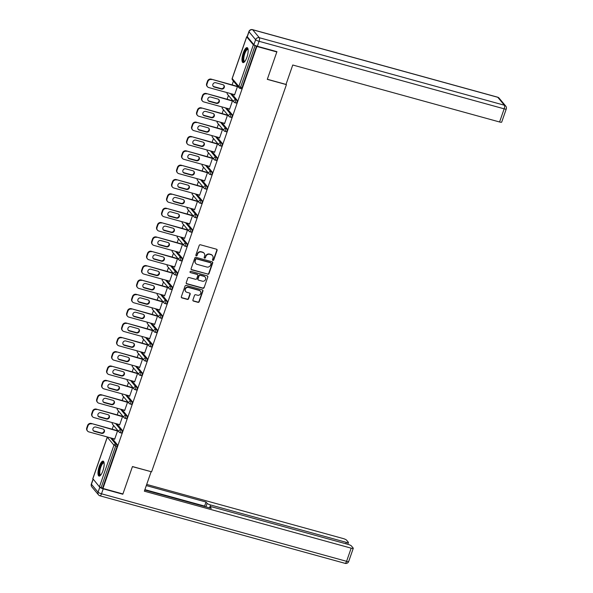 <?xml version="1.0" encoding="UTF-8"?>
<svg xmlns="http://www.w3.org/2000/svg" width="593" height="593" viewBox="0 0 593 593"><rect width="100%" height="100%" fill="white"/><g stroke="black" fill="none" stroke-linecap="round" stroke-linejoin="round"><path stroke-width="0.89" d="M212.909 260.416A0.682 0.637 140.1 0 0 213.754 259.956L217.09 250.365A0.978 0.904 140.1 0 0 216.512 249.216L200.419 244.783A0.978 0.904 140.1 0 0 199.211 245.435L195.868 255.027A0.682 0.637 140.1 0 0 196.276 255.835A0.682 0.637 140.1 0 0 197.121 255.375L197.551 254.13A3.121 2.906 140.1 0 1 201.42 252.032L202.762 252.403A3.121 2.906 140.1 0 1 204.615 256.08L204.185 257.318A0.682 0.637 140.1 0 0 204.592 258.125A0.682 0.637 140.1 0 0 205.437 257.666L205.867 256.421A3.121 2.906 140.1 0 1 209.737 254.323L211.078 254.694A3.121 2.906 140.1 0 1 212.931 258.37L212.502 259.608A0.682 0.637 140.1 0 0 212.909 260.416M212.509 260.06A0.682 0.637 140.1 0 0 213.517 259.675L216.86 250.083A0.978 0.904 140.1 0 0 216.816 249.364M195.875 255.479A0.682 0.637 140.1 0 0 196.883 255.094L197.551 254.13M204.192 257.77A0.682 0.637 140.1 0 0 205.2 257.384L205.867 256.421M102.908 470.798A7.753 2.402 -74.6 0 0 103.138 461.132A7.753 2.402 -74.6 0 0 99.253 466.417A7.753 2.402 -74.6 0 0 99.024 476.075A7.753 2.402 -74.6 0 0 102.908 470.798M246.903 57.306A7.753 2.402 -74.6 0 0 247.133 47.64A7.753 2.402 -74.6 0 0 243.241 52.925A7.753 2.402 -74.6 0 0 243.011 62.591A7.753 2.402 -74.6 0 0 246.903 57.306M192.918 299.947A0.978 0.904 140.1 0 0 193.496 301.096L198.01 302.341A0.978 0.904 140.1 0 0 199.218 301.681L202.932 291.03A0.978 0.904 140.1 0 0 202.354 289.881L186.254 285.448A0.978 0.904 140.1 0 0 185.046 286.108L181.339 296.759A0.978 0.904 140.1 0 0 181.918 297.908L187.373 299.406A0.978 0.904 140.1 0 0 188.581 298.753L190.168 294.195A0.978 0.904 140.1 0 0 189.59 293.046L186.884 292.297A2.609 2.424 140.1 0 1 185.668 288.569A2.609 2.424 140.1 0 1 188.567 287.472L199.159 290.392A2.609 2.424 140.1 0 1 200.375 294.121A2.609 2.424 140.1 0 1 197.476 295.218L195.712 294.736A0.978 0.904 140.1 0 0 194.504 295.388L192.918 299.947M276.508 51.561L276.835 51.954L267.295 79.358L286.426 84.629L151.593 471.813L132.461 466.543L122.914 493.954L102.96 488.454L256.88 46.454L255.072 45.631L240.565 87.297L242.026 87.697L256.532 46.032M276.835 51.954L256.88 46.454M207.787 274.262A0.978 0.904 140.1 0 0 208.995 273.61L212.709 262.958A0.978 0.904 140.1 0 0 212.131 261.809L196.031 257.377A0.978 0.904 140.1 0 0 194.823 258.029L191.109 268.681A0.978 0.904 140.1 0 0 191.695 269.83L207.557 273.988A0.978 0.904 140.1 0 0 208.766 273.329L212.472 262.677A0.978 0.904 140.1 0 0 212.427 261.958M207.817 276.998L204.111 287.649A0.978 0.904 140.1 0 1 202.902 288.302L186.802 283.869A0.978 0.904 140.1 0 1 186.224 282.72L187.811 278.161A0.978 0.904 140.1 0 1 189.019 277.502L195.549 279.303A0.978 0.904 140.1 0 0 196.757 278.643L197.81 275.619A0.978 0.904 140.1 0 0 197.232 274.47L190.435 272.602A0.682 0.637 140.1 0 1 190.116 271.624A0.682 0.637 140.1 0 1 190.872 271.335L207.239 275.849A0.978 0.904 140.1 0 1 207.817 276.998L204.111 287.649M286.426 84.629L286.071 84.206M248.919 31.54A2.98 0.593 19.2 0 0 249.001 31.77A2.98 2.772 140.1 0 1 252.692 29.769L259.334 37.715L504.413 105.235L497.779 97.289L252.692 29.769A2.98 0.919 -74.6 0 0 252.522 29.65A2.98 2.98 0 0 0 248.919 31.54L247.185 36.507A2.98 0.593 -160.8 0 0 247.274 36.736L253.908 44.683L255.635 39.716L249.001 31.77L247.274 36.736L246.718 36.885L253.359 44.831L255.072 45.631M102.96 488.454L99.439 486.831L92.856 478.707M112.188 429.221L113.522 425.403M117.184 414.878L118.518 411.06M122.188 400.527L123.514 396.71M127.184 386.184L128.511 382.366M132.18 371.833L133.507 368.016M137.176 357.49L138.503 353.665M142.172 343.139L143.499 339.322M147.168 328.796L148.495 324.971M152.164 314.446L153.491 310.628M157.16 300.102L158.487 296.278M162.156 285.752L163.483 281.934M167.152 271.401L168.479 267.584M172.148 257.058L173.475 253.241M177.144 242.707L178.471 238.89M182.14 228.364L183.467 224.547M187.136 214.014L188.463 210.196M192.132 199.671L193.459 195.853M197.128 185.32L198.455 181.502M202.124 170.977L203.451 167.159M207.12 156.626L208.447 152.809M212.116 142.283L213.443 138.465M217.112 127.932L218.439 124.115M222.108 113.589L223.435 109.772M227.104 99.239L228.431 95.421M232.1 84.895L233.427 81.078M237.074 86.267L237.2 85.896L237.556 86.319L234.509 95.05L234.161 94.635L234.613 94.754M111.973 438.257L117.251 444.572A1.49 0.46 105.4 0 1 117.117 446.373L115.665 445.973L101.151 487.631M102.611 488.032L117.117 446.373M242.026 87.697A1.49 0.46 105.4 0 1 241.277 88.713A1.49 0.46 105.4 0 1 241.188 88.653M116.969 423.906L122.247 430.221A1.49 0.46 105.4 0 1 122.114 432.023A1.49 0.46 105.4 0 1 121.365 433.038A1.49 0.46 105.4 0 1 121.283 432.979M121.965 409.563L127.243 415.878A1.49 0.46 105.4 0 1 127.11 417.68A1.49 0.46 105.4 0 1 126.361 418.695A1.49 0.46 105.4 0 1 126.279 418.636M126.961 395.212L132.239 401.528A1.49 0.46 105.4 0 1 132.106 403.329A1.49 0.46 105.4 0 1 131.357 404.344A1.49 0.46 105.4 0 1 131.275 404.285M131.957 380.869L137.235 387.185A1.49 0.46 105.4 0 1 137.102 388.986A1.49 0.46 105.4 0 1 136.353 390.001A1.49 0.46 105.4 0 1 136.271 389.942M136.953 366.518L142.231 372.834A1.49 0.46 105.4 0 1 142.098 374.635A1.49 0.46 105.4 0 1 141.349 375.651A1.49 0.46 105.4 0 1 141.267 375.591M141.949 352.175L147.227 358.491A1.49 0.46 105.4 0 1 147.094 360.292A1.49 0.46 105.4 0 1 146.345 361.307A1.49 0.46 105.4 0 1 146.263 361.248M146.945 337.825L152.223 344.14A1.49 0.46 105.4 0 1 152.09 345.941A1.49 0.46 105.4 0 1 151.348 346.957A1.49 0.46 105.4 0 1 151.259 346.898M151.941 323.481L157.219 329.797A1.49 0.46 105.4 0 1 157.086 331.598A1.49 0.46 105.4 0 1 156.344 332.614A1.49 0.46 105.4 0 1 156.256 332.554M156.937 309.131L162.215 315.446A1.49 0.46 105.4 0 1 162.082 317.248A1.49 0.46 105.4 0 1 161.34 318.263A1.49 0.46 105.4 0 1 161.252 318.204M161.933 294.788L167.211 301.103A1.49 0.46 105.4 0 1 167.078 302.904A1.49 0.46 105.4 0 1 166.337 303.92A1.49 0.46 105.4 0 1 166.248 303.861M166.929 280.437L172.207 286.753A1.49 0.46 105.4 0 1 172.074 288.554A1.49 0.46 105.4 0 1 171.333 289.569A1.49 0.46 105.4 0 1 171.244 289.51M171.926 266.094L177.203 272.409A1.49 0.46 105.4 0 1 177.07 274.203A1.49 0.46 105.4 0 1 176.329 275.226A1.49 0.46 105.4 0 1 176.24 275.167M176.922 251.743L182.199 258.059A1.49 0.46 105.4 0 1 182.073 259.86A1.49 0.46 105.4 0 1 181.325 260.876A1.49 0.46 105.4 0 1 181.236 260.816M181.918 237.4L187.195 243.716A1.49 0.46 105.4 0 1 187.069 245.509A1.49 0.46 105.4 0 1 186.321 246.532A1.49 0.46 105.4 0 1 186.232 246.473M186.914 223.05L192.191 229.365A1.49 0.46 105.4 0 1 192.065 231.166A1.49 0.46 105.4 0 1 191.317 232.182A1.49 0.46 105.4 0 1 191.228 232.122M191.91 208.699L197.187 215.014A1.49 0.46 105.4 0 1 197.061 216.816A1.49 0.46 105.4 0 1 196.313 217.831A1.49 0.46 105.4 0 1 196.224 217.779M196.906 194.356L202.183 200.671A1.49 0.46 105.4 0 1 202.057 202.472A1.49 0.46 105.4 0 1 201.309 203.488A1.49 0.46 105.4 0 1 201.22 203.429M201.902 180.005L207.179 186.321A1.49 0.46 105.4 0 1 207.053 188.122A1.49 0.46 105.4 0 1 206.305 189.137A1.49 0.46 105.4 0 1 206.216 189.085M206.898 165.662L212.175 171.977A1.49 0.46 105.4 0 1 212.049 173.779A1.49 0.46 105.4 0 1 211.301 174.794A1.49 0.46 105.4 0 1 211.212 174.735M211.894 151.311L217.171 157.627A1.49 0.46 105.4 0 1 217.045 159.428A1.49 0.46 105.4 0 1 216.297 160.444A1.49 0.46 105.4 0 1 216.208 160.392M216.89 136.968L222.167 143.284A1.49 0.46 105.4 0 1 222.041 145.085A1.49 0.46 105.4 0 1 221.293 146.1A1.49 0.46 105.4 0 1 221.204 146.041M221.886 122.618L227.163 128.933A1.49 0.46 105.4 0 1 227.037 130.734A1.49 0.46 105.4 0 1 226.289 131.75A1.49 0.46 105.4 0 1 226.2 131.698M226.882 108.274L232.159 114.59A1.49 0.46 105.4 0 1 232.033 116.391A1.49 0.46 105.4 0 1 231.285 117.407A1.49 0.46 105.4 0 1 231.196 117.347M231.878 93.924L237.156 100.239A1.49 0.46 105.4 0 1 237.03 102.04A1.49 0.46 105.4 0 1 236.281 103.056A1.49 0.46 105.4 0 1 236.192 103.004M229.187 108.904L229.513 109.401L232.56 100.662L232.204 100.239L232.078 100.61M224.191 123.255L224.517 123.744L227.564 115.012L227.208 114.59L227.082 114.96M219.195 137.598L219.521 138.095L222.56 129.356L222.212 128.933L222.086 129.304M214.199 151.949L214.525 152.438L217.564 143.706L217.216 143.284L217.09 143.654M209.203 166.292L209.529 166.789L212.568 158.049L212.22 157.634L212.094 157.997M204.207 180.643L204.533 181.139L207.572 172.4L207.224 171.977L207.098 172.348M199.211 194.993L199.537 195.482L202.576 186.743L202.228 186.328L202.102 186.691M194.215 209.336L194.541 209.833L197.58 201.094L197.232 200.671L197.106 201.042M189.219 223.687L189.545 224.176L192.584 215.437L192.236 215.022L192.11 215.385M184.223 238.03L184.549 238.527L187.588 229.787L187.24 229.365L187.114 229.736M179.227 252.381L179.553 252.87L182.592 244.131L182.244 243.716L182.118 244.079M174.231 266.724L174.557 267.221L177.596 258.481L177.248 258.059L177.122 258.429M169.235 281.075L169.561 281.564L172.6 272.824L172.252 272.409L172.126 272.773M164.239 295.418L164.565 295.914L167.604 287.175L167.256 286.753L167.13 287.123M159.243 309.768L159.569 310.258L162.608 301.526L162.26 301.103L162.134 301.466M154.247 324.112L154.573 324.608L157.612 315.869L157.264 315.446L157.13 315.817M149.251 338.462L149.577 338.951L152.616 330.219L152.268 329.797L152.134 330.16M144.255 352.805L144.581 353.302L147.62 344.563L147.272 344.14L147.138 344.511M139.259 367.156L139.585 367.645L142.624 358.913L142.276 358.491L142.142 358.854M134.263 381.499L134.589 381.996L137.628 373.256L137.279 372.834L137.146 373.205M129.267 395.85L129.593 396.339L132.632 387.607L132.283 387.185L132.15 387.548M124.271 410.193L124.597 410.69L127.636 401.95L127.287 401.528L127.154 401.898M119.275 424.544L119.601 425.033L122.64 416.301L122.291 415.878L122.158 416.242M114.279 438.887L114.605 439.383L117.644 430.644L117.295 430.221L117.162 430.592M229.165 108.979L229.617 109.105M224.169 123.329L224.621 123.455M219.173 137.672L219.625 137.798M214.177 152.023L214.629 152.149M209.181 166.366L209.633 166.492M204.185 180.717L204.637 180.843M199.181 195.06L199.641 195.186M194.185 209.411L194.645 209.537M189.189 223.754L189.649 223.88M184.193 238.104L184.653 238.23M179.197 252.448L179.657 252.574M174.201 266.798L174.661 266.924M169.205 281.141L169.665 281.267M164.209 295.492L164.669 295.618M159.213 309.835L159.673 309.961M154.217 324.186L154.677 324.312M149.221 338.529L149.681 338.655M144.225 352.879L144.685 353.005M139.229 367.223L139.689 367.349M134.233 381.573L134.693 381.699M129.237 395.924L129.697 396.042M124.241 410.267L124.7 410.393M119.245 424.618L119.704 424.736M114.249 438.961L114.708 439.087M212.346 255.442A3.121 2.906 140.1 0 0 210.841 254.412L211.078 254.694M205.638 256.139A3.121 2.906 140.1 0 1 209.499 254.041L210.841 254.412M204.029 253.152A3.121 2.906 140.1 0 0 202.524 252.121L202.762 252.403M197.321 253.848A3.121 2.906 140.1 0 1 201.183 251.751L202.524 252.121M191.154 269.4A0.978 0.904 140.1 0 0 191.457 269.548L207.557 273.988M211.108 263.603A0.682 0.637 140.1 0 0 210.708 262.803L196.572 258.911A0.682 0.637 140.1 0 0 195.727 259.371L195.275 260.675A3.121 2.906 140.1 0 0 197.128 264.352L206.787 267.013A3.121 2.906 140.1 0 0 210.656 264.915L211.108 263.603M210.871 262.877A0.682 0.637 140.1 0 0 210.471 262.521L210.708 262.803M195.623 263.322A3.121 2.906 140.1 0 1 195.038 260.394L195.497 259.089A0.682 0.637 140.1 0 1 196.342 258.63L210.471 262.521M186.269 283.439A0.978 0.904 140.1 0 0 186.573 283.587L202.665 288.02A0.978 0.904 140.1 0 0 203.873 287.368M197.536 274.626A0.978 0.904 140.1 0 0 196.995 274.196L190.435 272.602M202.324 281.171A2.609 2.424 140.1 0 0 205.171 277.079A2.609 2.424 140.1 0 0 204.007 276.338L200.271 275.308A0.978 0.904 140.1 0 0 199.063 275.967L198.01 278.992A0.978 0.904 140.1 0 0 198.588 280.141L202.324 281.171M205.045 276.946A2.609 2.424 140.1 0 0 203.77 276.056L204.007 276.338M198.055 279.711A0.978 0.904 140.1 0 1 197.773 278.71L198.825 275.686A0.978 0.904 140.1 0 1 200.034 275.033L203.77 276.056M207.587 276.716A0.978 0.904 140.1 0 0 207.543 275.997M200.197 290.993A2.609 2.424 140.1 0 0 198.929 290.11L199.159 290.392M185.609 291.415A2.609 2.424 140.1 0 1 188.329 287.19L198.929 290.11M181.376 297.478A0.978 0.904 140.1 0 0 181.68 297.627L187.136 299.131A0.978 0.904 140.1 0 0 188.344 298.472L189.93 293.913A0.978 0.904 140.1 0 0 189.886 293.194M192.962 300.666A0.978 0.904 140.1 0 0 193.266 300.814L197.78 302.059A0.978 0.904 140.1 0 0 198.989 301.407L202.695 290.755A0.978 0.904 140.1 0 0 202.65 290.036M207.506 81.137L206.638 83.62L206.994 84.043L207.854 81.56L207.506 81.137A2.98 2.772 -39.9 0 1 211.197 79.136L237.526 86.385M206.994 84.043A2.98 2.772 140.1 0 0 207.439 86.711L207.083 86.289A2.98 2.772 -39.9 0 1 206.638 83.62M223.739 85.162A2.335 2.172 -39.9 0 1 221.033 88.594L213.925 86.637A2.335 2.172 -39.9 0 1 213.08 86.17M211.197 79.136L237.422 86.682M211.553 79.558A2.98 2.772 140.1 0 0 207.854 81.56M207.439 86.711A2.98 2.772 140.1 0 0 208.766 87.556L234.635 94.687M222.886 84.695A2.335 2.172 -39.9 0 1 223.976 88.031A2.335 2.172 -39.9 0 1 221.382 89.017L214.281 87.06A2.335 2.172 -39.9 0 1 213.191 83.724A2.335 2.172 -39.9 0 1 215.785 82.738L222.886 84.695M202.509 95.488L201.642 97.971L201.991 98.394L202.858 95.91L202.509 95.488A2.98 2.772 -39.9 0 1 206.201 93.479L232.53 100.736M201.991 98.394A2.98 2.772 140.1 0 0 202.443 101.055L202.087 100.632A2.98 2.772 -39.9 0 1 201.642 97.971M218.743 99.505A2.335 2.172 -39.9 0 1 216.037 102.945L208.929 100.988A2.335 2.172 -39.9 0 1 208.084 100.521M206.201 93.479L232.426 101.032M206.557 93.902A2.98 2.772 140.1 0 0 202.858 95.91M202.443 101.055A2.98 2.772 140.1 0 0 203.77 101.907L229.639 109.03M217.89 99.046A2.335 2.172 -39.9 0 1 218.98 102.381A2.335 2.172 -39.9 0 1 216.386 103.367L209.285 101.41A2.335 2.172 -39.9 0 1 208.195 98.067A2.335 2.172 -39.9 0 1 210.789 97.082L217.89 99.046M197.513 109.831L196.646 112.314L196.995 112.737L197.862 110.254L197.513 109.831A2.98 2.772 -39.9 0 1 201.205 107.83L227.534 115.079M196.995 112.737A2.98 2.772 140.1 0 0 197.447 115.405L197.091 114.983A2.98 2.772 -39.9 0 1 196.646 112.314M213.747 113.856A2.335 2.172 -39.9 0 1 211.041 117.288L203.933 115.331A2.335 2.172 -39.9 0 1 203.088 114.872M201.205 107.83L227.43 115.376M201.553 108.252A2.98 2.772 140.1 0 0 197.862 110.254M197.447 115.405A2.98 2.772 140.1 0 0 198.774 116.25L224.643 123.381M212.894 113.389A2.335 2.172 -39.9 0 1 213.984 116.725A2.335 2.172 -39.9 0 1 211.39 117.71L204.288 115.754A2.335 2.172 -39.9 0 1 203.199 112.418A2.335 2.172 -39.9 0 1 205.793 111.432L212.894 113.389M192.517 124.182L191.65 126.665L191.999 127.087L192.866 124.604L192.517 124.182A2.98 2.772 -39.9 0 1 196.209 122.173L222.538 129.43M191.999 127.087A2.98 2.772 140.1 0 0 192.443 129.748L192.095 129.326A2.98 2.772 -39.9 0 1 191.65 126.665M208.751 128.199A2.335 2.172 -39.9 0 1 206.045 131.639L198.937 129.682A2.335 2.172 -39.9 0 1 198.084 129.215M196.209 122.173L222.434 129.726M196.557 122.595A2.98 2.772 140.1 0 0 192.866 124.604M192.443 129.748A2.98 2.772 140.1 0 0 193.778 130.601L219.647 137.724M207.898 127.74A2.335 2.172 -39.9 0 1 208.988 131.075A2.335 2.172 -39.9 0 1 206.394 132.061L199.292 130.104A2.335 2.172 -39.9 0 1 198.203 126.761A2.335 2.172 -39.9 0 1 200.797 125.783L207.898 127.74M187.521 138.532L186.654 141.015L187.003 141.43L187.87 138.947L187.521 138.532A2.98 2.772 -39.9 0 1 191.213 136.523L217.542 143.78M187.003 141.43A2.98 2.772 140.1 0 0 187.447 144.099L187.099 143.676A2.98 2.772 -39.9 0 1 186.654 141.015M203.755 142.55A2.335 2.172 -39.9 0 1 201.049 145.982L193.941 144.025A2.335 2.172 -39.9 0 1 193.088 143.565M191.213 136.523L217.438 144.069M191.561 136.946A2.98 2.772 140.1 0 0 187.87 138.947M187.447 144.099A2.98 2.772 140.1 0 0 188.782 144.944L214.651 152.075M202.902 142.083A2.335 2.172 -39.9 0 1 203.992 145.418A2.335 2.172 -39.9 0 1 201.398 146.404L194.296 144.447A2.335 2.172 -39.9 0 1 193.207 141.112A2.335 2.172 -39.9 0 1 195.801 140.126L202.902 142.083M182.525 152.875L181.658 155.359L182.007 155.781L182.874 153.298L182.525 152.875A2.98 2.772 -39.9 0 1 186.217 150.867L212.546 158.123M182.007 155.781A2.98 2.772 140.1 0 0 182.451 158.442L182.103 158.02A2.98 2.772 -39.9 0 1 181.658 155.359M198.759 156.893A2.335 2.172 -39.9 0 1 196.053 160.332L188.945 158.375A2.335 2.172 -39.9 0 1 188.092 157.908M186.217 150.867L212.442 158.42M186.565 151.289A2.98 2.772 140.1 0 0 182.874 153.298M182.451 158.442A2.98 2.772 140.1 0 0 183.786 159.295L209.655 166.418M197.906 156.433A2.335 2.172 -39.9 0 1 198.996 159.769A2.335 2.172 -39.9 0 1 196.402 160.755L189.3 158.798A2.335 2.172 -39.9 0 1 188.211 155.455A2.335 2.172 -39.9 0 1 190.805 154.476L197.906 156.433M244.65 61.679A6.708 2.075 105.4 0 1 243.352 56.78A6.708 2.075 105.4 0 1 245.606 50.42A6.708 2.075 105.4 0 1 248.067 49.256M248.111 49.553A6.212 1.92 -74.6 0 0 247.904 49.456A6.212 1.92 -74.6 0 0 243.99 56.795A6.212 1.92 -74.6 0 0 244.605 61.427A6.212 1.92 -74.6 0 0 244.835 61.45M247.511 47.877A7.702 2.387 -74.6 0 0 242.989 56.995A7.702 2.387 -74.6 0 0 243.456 62.584M100.654 475.171A6.708 2.075 105.4 0 1 99.357 470.271A6.708 2.075 105.4 0 1 101.611 463.904A6.708 2.075 105.4 0 1 104.079 462.748M104.116 463.044A6.212 1.92 -74.6 0 0 103.916 462.94A6.212 1.92 -74.6 0 0 99.995 470.286A6.212 1.92 -74.6 0 0 100.617 474.919A6.212 1.92 -74.6 0 0 100.84 474.941M103.516 461.361A7.702 2.387 -74.6 0 0 98.994 470.486A7.702 2.387 -74.6 0 0 99.468 476.075M286.004 84.414L292.757 65.008L499.58 121.988L504.154 108.838L259.074 41.31L257.347 46.276L276.931 51.673L267.324 79.269L286.004 84.414M499.106 98.134A2.98 2.98 0 0 0 497.609 97.17A2.98 0.919 -74.6 0 1 497.779 97.289A2.98 2.772 -39.9 0 1 499.106 98.134L505.74 106.08A2.98 2.772 140.1 0 0 504.413 105.235A2.98 0.919 -74.6 0 1 504.154 108.838A2.98 0.593 19.2 0 0 506.266 108.971L501.693 122.121A2.98 0.593 -160.8 0 1 499.58 121.988M257.347 46.276A2.98 0.593 -160.8 0 1 253.908 44.683M93.153 479.307L91.426 484.259L98.067 492.205L99.794 487.238A2.98 0.593 19.2 0 0 103.234 488.832L122.818 494.228L132.424 466.639L150.993 471.65M151.104 471.783L144.351 491.189L351.167 548.169A2.98 0.593 19.2 0 0 353.28 548.303A2.98 0.593 19.2 0 0 353.198 548.08L351.412 545.945A2.98 0.593 19.2 0 0 347.98 544.344L212.22 506.948A2.98 0.593 19.2 0 0 210.115 506.807A2.98 0.593 19.2 0 0 210.196 507.037L209.87 507.964M144.751 490.026L211.293 508.357L210.196 507.037M345.823 543.751L346.312 542.358A2.98 0.593 19.2 0 0 348.425 542.491A2.98 0.593 19.2 0 0 348.343 542.261L346.557 540.134A2.98 0.593 19.2 0 0 343.125 538.533L146.701 484.422M205.897 506.867L207.12 503.361L206.016 502.041L146.301 485.585M207.12 503.361A2.98 0.593 19.2 0 0 210.559 504.954L209.544 507.875M346.312 542.358L210.559 504.954M122.818 494.228L122.492 493.836M205.074 506.644L204.607 506.088L144.892 489.633M204.607 506.088L206.016 502.041M177.529 167.226L176.662 169.709L177.011 170.124L177.878 167.641L177.529 167.226A2.98 2.772 -39.9 0 1 181.221 165.217L207.55 172.474M177.011 170.124A2.98 2.772 140.1 0 0 177.455 172.793L177.107 172.37A2.98 2.772 -39.9 0 1 176.662 169.709M193.763 171.244A2.335 2.172 -39.9 0 1 191.057 174.683L183.949 172.719A2.335 2.172 -39.9 0 1 183.096 172.259M181.221 165.217L207.446 172.763M181.569 165.64A2.98 2.772 140.1 0 0 177.878 167.641M177.455 172.793A2.98 2.772 140.1 0 0 178.789 173.638L204.659 180.769M192.91 170.777A2.335 2.172 -39.9 0 1 194 174.112A2.335 2.172 -39.9 0 1 191.406 175.098L184.304 173.141A2.335 2.172 -39.9 0 1 183.215 169.806A2.335 2.172 -39.9 0 1 185.809 168.82L192.91 170.777M172.533 181.569L171.666 184.052L172.014 184.475L172.882 181.992L172.533 181.569A2.98 2.772 -39.9 0 1 176.225 179.56L202.554 186.817M172.014 184.475A2.98 2.772 140.1 0 0 172.459 187.136L172.111 186.721A2.98 2.772 -39.9 0 1 171.666 184.052M188.767 185.594A2.335 2.172 -39.9 0 1 186.061 189.026L178.953 187.069A2.335 2.172 -39.9 0 1 178.1 186.602M176.225 179.56L202.45 187.114M176.573 179.983A2.98 2.772 140.1 0 0 172.882 181.992M172.459 187.136A2.98 2.772 140.1 0 0 173.786 187.988L199.663 195.112M187.914 185.127A2.335 2.172 -39.9 0 1 189.004 188.463A2.335 2.172 -39.9 0 1 186.41 189.449L179.301 187.492A2.335 2.172 -39.9 0 1 178.219 184.156A2.335 2.172 -39.9 0 1 180.813 183.17L187.914 185.127M167.537 195.92L166.67 198.403L167.018 198.818L167.886 196.335L167.537 195.92A2.98 2.772 -39.9 0 1 171.229 193.911L197.558 201.168M167.018 198.818A2.98 2.772 140.1 0 0 167.463 201.487L167.115 201.064A2.98 2.772 -39.9 0 1 166.67 198.403M183.771 199.937A2.335 2.172 -39.9 0 1 181.065 203.377L173.957 201.412A2.335 2.172 -39.9 0 1 173.104 200.953M171.229 193.911L197.454 201.464M171.577 194.334A2.98 2.772 140.1 0 0 167.886 196.335M167.463 201.487A2.98 2.772 140.1 0 0 168.79 202.332L194.667 209.462M182.918 199.47A2.335 2.172 -39.9 0 1 184.008 202.806A2.335 2.172 -39.9 0 1 181.414 203.792L174.305 201.835A2.335 2.172 -39.9 0 1 173.223 198.499A2.335 2.172 -39.9 0 1 175.817 197.513L182.918 199.47M162.541 210.263L161.674 212.746L162.022 213.169L162.89 210.685L162.541 210.263A2.98 2.772 -39.9 0 1 166.233 208.262L192.562 215.511M162.022 213.169A2.98 2.772 140.1 0 0 162.467 215.83L162.119 215.415A2.98 2.772 -39.9 0 1 161.674 212.746M178.775 214.288A2.335 2.172 -39.9 0 1 176.069 217.72L168.961 215.763A2.335 2.172 -39.9 0 1 168.108 215.296M166.233 208.262L192.458 215.808M166.581 208.677A2.98 2.772 140.1 0 0 162.89 210.685M162.467 215.83A2.98 2.772 140.1 0 0 163.794 216.682L189.671 223.806M177.922 213.821A2.335 2.172 -39.9 0 1 179.012 217.157A2.335 2.172 -39.9 0 1 176.417 218.142L169.309 216.186A2.335 2.172 -39.9 0 1 168.227 212.85A2.335 2.172 -39.9 0 1 170.821 211.864L177.922 213.821M157.545 224.614L156.678 227.097L157.026 227.512L157.894 225.029L157.545 224.614A2.98 2.772 -39.9 0 1 161.237 222.605L187.566 229.862M157.026 227.512A2.98 2.772 140.1 0 0 157.471 230.18L157.123 229.758A2.98 2.772 -39.9 0 1 156.678 227.097M173.779 228.631A2.335 2.172 -39.9 0 1 171.073 232.071L163.964 230.106A2.335 2.172 -39.9 0 1 163.112 229.647M161.237 222.605L187.462 230.158M161.585 223.027A2.98 2.772 140.1 0 0 157.894 225.029M157.471 230.18A2.98 2.772 140.1 0 0 158.798 231.025L184.675 238.156M172.926 228.164A2.335 2.172 -39.9 0 1 174.016 231.507A2.335 2.172 -39.9 0 1 171.421 232.486L164.313 230.529A2.335 2.172 -39.9 0 1 163.231 227.193A2.335 2.172 -39.9 0 1 165.825 226.207L172.926 228.164M152.542 238.957L151.682 241.44L152.03 241.862L152.898 239.379L152.542 238.957A2.98 2.772 -39.9 0 1 156.241 236.955L182.57 244.205M152.03 241.862A2.98 2.772 140.1 0 0 152.475 244.524L152.127 244.108A2.98 2.772 -39.9 0 1 151.682 241.44M168.783 242.982A2.335 2.172 -39.9 0 1 166.077 246.414L158.968 244.457A2.335 2.172 -39.9 0 1 158.116 243.99M156.241 236.955L182.466 244.501M156.589 237.37A2.98 2.772 140.1 0 0 152.898 239.379M152.475 244.524A2.98 2.772 140.1 0 0 153.802 245.376L179.679 252.499M167.93 242.515A2.335 2.172 -39.9 0 1 169.02 245.85A2.335 2.172 -39.9 0 1 166.425 246.836L159.317 244.879A2.335 2.172 -39.9 0 1 158.235 241.544A2.335 2.172 -39.9 0 1 160.822 240.558L167.93 242.515M147.546 253.307L146.686 255.791L147.034 256.213L147.902 253.73L147.546 253.307A2.98 2.772 -39.9 0 1 151.245 251.299L177.574 258.555M147.034 256.213A2.98 2.772 140.1 0 0 147.479 258.874L147.131 258.452A2.98 2.772 -39.9 0 1 146.686 255.791M163.787 257.325A2.335 2.172 -39.9 0 1 161.081 260.764L153.972 258.807A2.335 2.172 -39.9 0 1 153.12 258.34M151.245 251.299L177.47 258.852M151.593 251.721A2.98 2.772 140.1 0 0 147.902 253.73M147.479 258.874A2.98 2.772 140.1 0 0 148.806 259.719L174.683 266.85M162.934 256.858A2.335 2.172 -39.9 0 1 164.024 260.201A2.335 2.172 -39.9 0 1 161.429 261.179L154.321 259.223A2.335 2.172 -39.9 0 1 153.239 255.887A2.335 2.172 -39.9 0 1 155.826 254.901L162.934 256.858M142.55 267.651L141.69 270.134L142.038 270.556L142.906 268.073L142.55 267.651A2.98 2.772 -39.9 0 1 146.249 265.649L172.578 272.899M142.038 270.556A2.98 2.772 140.1 0 0 142.483 273.217L142.135 272.802A2.98 2.772 -39.9 0 1 141.69 270.134M158.791 271.676A2.335 2.172 -39.9 0 1 156.085 275.108L148.976 273.151A2.335 2.172 -39.9 0 1 148.124 272.684M146.249 265.649L172.474 273.195M146.597 266.064A2.98 2.772 140.1 0 0 142.906 268.073M142.483 273.217A2.98 2.772 140.1 0 0 143.81 274.07L169.687 281.201M157.938 271.209A2.335 2.172 -39.9 0 1 159.028 274.544A2.335 2.172 -39.9 0 1 156.433 275.53L149.325 273.573A2.335 2.172 -39.9 0 1 148.235 270.238A2.335 2.172 -39.9 0 1 150.83 269.252L157.938 271.209M137.554 282.001L136.694 284.484L137.042 284.907L137.91 282.424L137.554 282.001A2.98 2.772 -39.9 0 1 141.253 279.992L167.582 287.249M137.042 284.907A2.98 2.772 140.1 0 0 137.487 287.568L137.139 287.145A2.98 2.772 -39.9 0 1 136.694 284.484M153.795 286.019A2.335 2.172 -39.9 0 1 151.089 289.458L143.98 287.501A2.335 2.172 -39.9 0 1 143.128 287.034M141.253 279.992L167.478 287.546M141.601 280.415A2.98 2.772 140.1 0 0 137.91 282.424M137.487 287.568A2.98 2.772 140.1 0 0 138.814 288.413L164.691 295.544M152.942 285.552A2.335 2.172 -39.9 0 1 154.032 288.895A2.335 2.172 -39.9 0 1 151.437 289.881L144.329 287.916A2.335 2.172 -39.9 0 1 143.239 284.581A2.335 2.172 -39.9 0 1 145.834 283.595L152.942 285.552M132.558 296.344L131.698 298.828L132.046 299.25L132.914 296.767L132.558 296.344A2.98 2.772 -39.9 0 1 136.257 294.343L162.586 301.592M132.046 299.25A2.98 2.772 140.1 0 0 132.491 301.911L132.143 301.496A2.98 2.772 -39.9 0 1 131.698 298.828M148.799 300.369A2.335 2.172 -39.9 0 1 146.093 303.801L138.984 301.844A2.335 2.172 -39.9 0 1 138.132 301.377M136.257 294.343L162.482 301.889M136.605 294.758A2.98 2.772 140.1 0 0 132.914 296.767M132.491 301.911A2.98 2.772 140.1 0 0 133.818 302.764L159.695 309.894M147.946 299.902A2.335 2.172 -39.9 0 1 149.036 303.238A2.335 2.172 -39.9 0 1 146.441 304.224L139.333 302.267A2.335 2.172 -39.9 0 1 138.243 298.931A2.335 2.172 -39.9 0 1 140.838 297.945L147.946 299.902M127.562 310.695L126.702 313.178L127.05 313.601L127.918 311.117L127.562 310.695A2.98 2.772 -39.9 0 1 131.261 308.686L157.59 315.943M127.05 313.601A2.98 2.772 140.1 0 0 127.495 316.262L127.147 315.839A2.98 2.772 -39.9 0 1 126.702 313.178M143.802 314.713A2.335 2.172 -39.9 0 1 141.097 318.152L133.988 316.195A2.335 2.172 -39.9 0 1 133.136 315.728M131.261 308.686L157.486 316.239M131.609 309.109A2.98 2.772 140.1 0 0 127.918 311.117M127.495 316.262A2.98 2.772 140.1 0 0 128.822 317.107L154.699 324.238M142.95 314.246A2.335 2.172 -39.9 0 1 144.04 317.589A2.335 2.172 -39.9 0 1 141.445 318.574L134.337 316.61A2.335 2.172 -39.9 0 1 133.247 313.274A2.335 2.172 -39.9 0 1 135.841 312.289L142.95 314.246M122.566 325.038L121.706 327.521L122.054 327.944L122.921 325.461L122.566 325.038A2.98 2.772 -39.9 0 1 126.265 323.037L152.594 330.286M122.054 327.944A2.98 2.772 140.1 0 0 122.499 330.612L122.151 330.19A2.98 2.772 -39.9 0 1 121.706 327.521M138.806 329.063A2.335 2.172 -39.9 0 1 136.101 332.495L128.992 330.538A2.335 2.172 -39.9 0 1 128.14 330.071M126.265 323.037L152.49 330.583M126.613 323.452A2.98 2.772 140.1 0 0 122.921 325.461M122.499 330.612A2.98 2.772 140.1 0 0 123.826 331.457L149.703 338.588M137.954 328.596A2.335 2.172 -39.9 0 1 139.044 331.932A2.335 2.172 -39.9 0 1 136.449 332.918L129.341 330.961A2.335 2.172 -39.9 0 1 128.251 327.625A2.335 2.172 -39.9 0 1 130.845 326.639L137.954 328.596M117.57 339.389L116.71 341.872L117.058 342.294L117.925 339.811L117.57 339.389A2.98 2.772 -39.9 0 1 121.268 337.38L147.598 344.637M117.058 342.294A2.98 2.772 140.1 0 0 117.503 344.956L117.155 344.533A2.98 2.772 -39.9 0 1 116.71 341.872M133.81 343.406A2.335 2.172 -39.9 0 1 131.105 346.846L123.996 344.889A2.335 2.172 -39.9 0 1 123.144 344.422M121.268 337.38L147.494 344.933M121.617 337.802A2.98 2.772 140.1 0 0 117.925 339.811M117.503 344.956A2.98 2.772 140.1 0 0 118.83 345.801L144.707 352.931M132.958 342.939A2.335 2.172 -39.9 0 1 134.048 346.282A2.335 2.172 -39.9 0 1 131.453 347.268L124.345 345.304A2.335 2.172 -39.9 0 1 123.255 341.968A2.335 2.172 -39.9 0 1 125.849 340.982L132.958 342.939M112.574 353.732L111.714 356.215L112.062 356.638L112.929 354.154L112.574 353.732A2.98 2.772 -39.9 0 1 116.272 351.731L142.602 358.98M112.062 356.638A2.98 2.772 140.1 0 0 112.507 359.306L112.159 358.884A2.98 2.772 -39.9 0 1 111.714 356.215M128.814 357.757A2.335 2.172 -39.9 0 1 126.109 361.189L119 359.232A2.335 2.172 -39.9 0 1 118.148 358.765M116.272 351.731L142.498 359.276M116.621 352.153A2.98 2.772 140.1 0 0 112.929 354.154M112.507 359.306A2.98 2.772 140.1 0 0 113.834 360.151L139.711 367.282M127.962 357.29A2.335 2.172 -39.9 0 1 129.052 360.626A2.335 2.172 -39.9 0 1 126.457 361.611L119.349 359.654A2.335 2.172 -39.9 0 1 118.259 356.319A2.335 2.172 -39.9 0 1 120.853 355.333L127.962 357.29M107.578 368.083L106.718 370.566L107.066 370.988L107.933 368.505L107.578 368.083A2.98 2.772 -39.9 0 1 111.276 366.074L137.606 373.331M107.066 370.988A2.98 2.772 140.1 0 0 107.511 373.649L107.163 373.227A2.98 2.772 -39.9 0 1 106.718 370.566M123.818 372.1A2.335 2.172 -39.9 0 1 121.113 375.539L114.004 373.583A2.335 2.172 -39.9 0 1 113.152 373.116M111.276 366.074L137.502 373.627M111.625 366.496A2.98 2.772 140.1 0 0 107.933 368.505M107.511 373.649A2.98 2.772 140.1 0 0 108.838 374.494L134.715 381.625M122.966 371.633A2.335 2.172 -39.9 0 1 124.056 374.976A2.335 2.172 -39.9 0 1 121.461 375.962L114.353 373.998A2.335 2.172 -39.9 0 1 113.263 370.662A2.335 2.172 -39.9 0 1 115.857 369.676L122.966 371.633M102.582 382.426L101.722 384.909L102.07 385.331L102.937 382.848L102.582 382.426A2.98 2.772 -39.9 0 1 106.28 380.424L132.61 387.674M102.07 385.331A2.98 2.772 140.1 0 0 102.515 388L102.166 387.577A2.98 2.772 -39.9 0 1 101.722 384.909M118.822 386.451A2.335 2.172 -39.9 0 1 116.109 389.883L109.008 387.926A2.335 2.172 -39.9 0 1 108.156 387.459M106.28 380.424L132.506 387.97M106.629 380.847A2.98 2.772 140.1 0 0 102.937 382.848M102.515 388A2.98 2.772 140.1 0 0 103.842 388.845L129.719 395.976M117.97 385.984A2.335 2.172 -39.9 0 1 119.06 389.319A2.335 2.172 -39.9 0 1 116.465 390.305L109.357 388.348A2.335 2.172 -39.9 0 1 108.267 385.013A2.335 2.172 -39.9 0 1 110.861 384.027L117.97 385.984M97.586 396.776L96.726 399.259L97.074 399.682L97.941 397.199L97.586 396.776A2.98 2.772 -39.9 0 1 101.284 394.768L127.614 402.024M97.074 399.682A2.98 2.772 140.1 0 0 97.519 402.343L97.17 401.921A2.98 2.772 -39.9 0 1 96.726 399.259M113.826 400.794A2.335 2.172 -39.9 0 1 111.113 404.233L104.012 402.276A2.335 2.172 -39.9 0 1 103.16 401.809M101.284 394.768L127.51 402.321M101.633 395.19A2.98 2.772 140.1 0 0 97.941 397.199M97.519 402.343A2.98 2.772 140.1 0 0 98.846 403.196L124.723 410.319M112.974 400.334A2.335 2.172 -39.9 0 1 114.064 403.67A2.335 2.172 -39.9 0 1 111.469 404.656L104.361 402.699A2.335 2.172 -39.9 0 1 103.271 399.356A2.335 2.172 -39.9 0 1 105.865 398.37L112.974 400.334M92.59 411.119L91.73 413.603L92.078 414.025L92.945 411.542L92.59 411.119A2.98 2.772 -39.9 0 1 96.288 409.118L122.618 416.368M92.078 414.025A2.98 2.772 140.1 0 0 92.523 416.694L92.174 416.271A2.98 2.772 -39.9 0 1 91.73 413.603M108.83 415.144A2.335 2.172 -39.9 0 1 106.117 418.576L99.016 416.62A2.335 2.172 -39.9 0 1 98.164 416.153M96.288 409.118L122.514 416.664M96.637 409.541A2.98 2.772 140.1 0 0 92.945 411.542M92.523 416.694A2.98 2.772 140.1 0 0 93.85 417.539L119.727 424.67M107.978 414.677A2.335 2.172 -39.9 0 1 109.068 418.013A2.335 2.172 -39.9 0 1 106.473 418.999L99.365 417.042A2.335 2.172 -39.9 0 1 98.275 413.706A2.335 2.172 -39.9 0 1 100.869 412.721L107.978 414.677M87.594 425.47L86.734 427.953L87.082 428.376L87.949 425.893L87.594 425.47A2.98 2.772 -39.9 0 1 91.292 423.461L117.622 430.718M87.082 428.376A2.98 2.772 140.1 0 0 87.527 431.037L87.178 430.614A2.98 2.772 -39.9 0 1 86.734 427.953M103.834 429.488A2.335 2.172 -39.9 0 1 101.121 432.927L94.02 430.97A2.335 2.172 -39.9 0 1 93.168 430.503M91.292 423.461L117.518 431.015M91.641 423.884A2.98 2.772 140.1 0 0 87.949 425.893M87.527 431.037A2.98 2.772 140.1 0 0 88.854 431.889L114.731 439.013M102.982 429.028A2.335 2.172 -39.9 0 1 104.072 432.364A2.335 2.172 -39.9 0 1 101.477 433.35L94.369 431.393A2.335 2.172 -39.9 0 1 93.279 428.05A2.335 2.172 -39.9 0 1 95.873 427.064L102.982 429.028M246.718 36.885L232.211 78.55L238.846 86.496L253.359 44.831M232.271 78.372L232.211 78.55A1.49 1.386 140.1 0 0 232.434 79.885L239.068 87.831A1.49 1.386 140.1 0 0 239.735 88.253A1.49 0.46 105.4 0 0 239.817 88.313A1.49 0.46 105.4 0 0 240.565 87.297L238.846 86.496A1.49 1.386 140.1 0 0 239.068 87.831A1.49 1.49 0 0 0 239.817 88.313L241.277 88.713M99.439 486.831L113.945 445.173L107.303 437.226L92.797 478.885M110.513 437.856L115.791 444.172A1.49 0.46 -74.6 0 1 115.665 445.973L113.945 445.173A1.49 1.386 -39.9 0 1 115.791 444.172L117.251 444.572M230.425 93.524L235.695 99.839L237.156 100.239M235.569 101.64A1.49 0.46 -74.6 0 0 235.695 99.839A1.49 1.386 -39.9 0 0 233.85 100.84A1.49 1.386 140.1 0 0 234.739 102.596A1.49 0.46 105.4 0 0 234.821 102.656A1.49 0.46 105.4 0 0 235.569 101.64M227.23 92.641A1.49 1.49 0 0 0 227.438 94.228A1.49 1.386 140.1 0 1 227.215 92.893A1.49 1.386 -39.9 0 1 227.319 92.671M225.429 107.874L230.699 114.19L232.159 114.59M220.433 122.217L225.703 128.533L227.163 128.933M215.437 136.568L220.707 142.883L222.167 143.284M210.441 150.911L215.711 157.227L217.171 157.627M205.445 165.262L210.715 171.577L212.175 171.977M200.449 179.605L205.719 185.92L207.179 186.321M195.453 193.955L200.723 200.271L202.183 200.671M190.457 208.299L195.727 214.614L197.187 215.014M185.461 222.649L190.731 228.965L192.191 229.365M180.465 236.992L185.735 243.308L187.195 243.716M175.469 251.343L180.739 257.659L182.199 258.059M170.473 265.686L175.743 272.002L177.203 272.409M165.477 280.037L170.747 286.352L172.207 286.753M160.481 294.38L165.751 300.695L167.211 301.103M155.477 308.731L160.755 315.046L162.215 315.446M150.481 323.074L155.759 329.389L157.219 329.797M145.485 337.424L150.763 343.74L152.223 344.14M140.489 351.768L145.767 358.083L147.227 358.491M135.493 366.118L140.771 372.434L142.231 372.834M130.497 380.469L135.775 386.784L137.235 387.185M125.501 394.812L130.779 401.127L132.239 401.528M120.505 409.163L125.783 415.478L127.243 415.878M115.509 423.506L120.787 429.821L122.247 430.221M230.573 115.991A1.49 0.46 -74.6 0 0 230.699 114.19A1.49 1.386 -39.9 0 0 228.854 115.19A1.49 1.386 140.1 0 0 229.743 116.947A1.49 0.46 105.4 0 0 229.825 117.006A1.49 0.46 105.4 0 0 230.573 115.991M222.234 106.992A1.49 1.49 0 0 0 222.442 108.578A1.49 1.386 140.1 0 1 222.219 107.244A1.49 1.386 -39.9 0 1 222.316 107.014M225.577 130.334A1.49 0.46 -74.6 0 0 225.703 128.533A1.49 1.386 -39.9 0 0 223.857 129.533A1.49 1.386 140.1 0 0 224.747 131.29A1.49 0.46 105.4 0 0 224.829 131.349A1.49 0.46 105.4 0 0 225.577 130.334M217.238 121.335A1.49 1.49 0 0 0 217.446 122.921A1.49 1.386 140.1 0 1 217.223 121.587A1.49 1.386 -39.9 0 1 217.32 121.365M220.581 144.685A1.49 0.46 -74.6 0 0 220.707 142.883A1.49 1.386 -39.9 0 0 218.861 143.884A1.49 1.386 140.1 0 0 219.751 145.641A1.49 0.46 105.4 0 0 219.833 145.7A1.49 0.46 105.4 0 0 220.581 144.685M212.242 135.686A1.49 1.49 0 0 0 212.45 137.272A1.49 1.386 140.1 0 1 212.227 135.938A1.49 1.386 -39.9 0 1 212.324 135.708M215.585 159.028A1.49 0.46 -74.6 0 0 215.711 157.227A1.49 1.386 -39.9 0 0 213.865 158.235A1.49 1.386 140.1 0 0 214.755 159.984A1.49 0.46 105.4 0 0 214.836 160.043A1.49 0.46 105.4 0 0 215.585 159.028M207.246 150.029A1.49 1.49 0 0 0 207.454 151.615A1.49 1.386 140.1 0 1 207.231 150.288A1.49 1.386 -39.9 0 1 207.328 150.059M210.589 173.378A1.49 0.46 -74.6 0 0 210.715 171.577A1.49 1.386 -39.9 0 0 208.869 172.578A1.49 1.386 140.1 0 0 209.759 174.335A1.49 0.46 105.4 0 0 209.84 174.394A1.49 0.46 105.4 0 0 210.589 173.378M202.25 164.38A1.49 1.49 0 0 0 202.458 165.966A1.49 1.386 140.1 0 1 202.235 164.632A1.49 1.386 -39.9 0 1 202.332 164.402M205.593 187.722A1.49 0.46 -74.6 0 0 205.719 185.92A1.49 1.386 -39.9 0 0 203.873 186.928A1.49 1.386 140.1 0 0 204.763 188.678A1.49 0.46 105.4 0 0 204.844 188.737A1.49 0.46 105.4 0 0 205.593 187.722M197.254 178.73A1.49 1.49 0 0 0 197.462 180.309A1.49 1.386 140.1 0 1 197.239 178.982A1.49 1.386 -39.9 0 1 197.336 178.752M200.597 202.072A1.49 0.46 -74.6 0 0 200.723 200.271A1.49 1.386 -39.9 0 0 198.877 201.272A1.49 1.386 140.1 0 0 199.767 203.028A1.49 0.46 105.4 0 0 199.848 203.088A1.49 0.46 105.4 0 0 200.597 202.072M192.258 193.073A1.49 1.49 0 0 0 192.466 194.66A1.49 1.386 140.1 0 1 192.243 193.325A1.49 1.386 -39.9 0 1 192.34 193.096M195.601 216.415A1.49 0.46 -74.6 0 0 195.727 214.614A1.49 1.386 -39.9 0 0 193.881 215.622A1.49 1.386 140.1 0 0 194.771 217.379A1.49 0.46 105.4 0 0 194.852 217.431A1.49 0.46 105.4 0 0 195.601 216.415M187.262 207.424A1.49 1.49 0 0 0 187.47 209.003A1.49 1.386 140.1 0 1 187.247 207.676A1.49 1.386 -39.9 0 1 187.344 207.446M190.605 230.766A1.49 0.46 -74.6 0 0 190.731 228.965A1.49 1.386 -39.9 0 0 188.885 229.965A1.49 1.386 140.1 0 0 189.775 231.722A1.49 0.46 105.4 0 0 189.856 231.781A1.49 0.46 105.4 0 0 190.605 230.766M182.266 221.767A1.49 1.49 0 0 0 182.474 223.353A1.49 1.386 140.1 0 1 182.251 222.019A1.49 1.386 -39.9 0 1 182.347 221.789M185.609 245.109A1.49 0.46 -74.6 0 0 185.735 243.308A1.49 1.386 -39.9 0 0 183.889 244.316A1.49 1.386 140.1 0 0 184.779 246.073A1.49 0.46 105.4 0 0 184.86 246.125A1.49 0.46 105.4 0 0 185.609 245.109M177.27 236.118A1.49 1.49 0 0 0 177.477 237.697A1.49 1.386 140.1 0 1 177.255 236.37A1.49 1.386 -39.9 0 1 177.351 236.14M180.613 259.46A1.49 0.46 -74.6 0 0 180.739 257.659A1.49 1.386 -39.9 0 0 178.893 258.659A1.49 1.386 140.1 0 0 179.783 260.416A1.49 0.46 105.4 0 0 179.864 260.475A1.49 0.46 105.4 0 0 180.613 259.46M172.274 250.461A1.49 1.49 0 0 0 172.481 252.047A1.49 1.386 140.1 0 1 172.259 250.713A1.49 1.386 -39.9 0 1 172.355 250.483M175.617 273.803A1.49 0.46 -74.6 0 0 175.743 272.002A1.49 1.386 -39.9 0 0 173.897 273.01A1.49 1.386 140.1 0 0 174.787 274.767A1.49 0.46 105.4 0 0 174.868 274.818A1.49 0.46 105.4 0 0 175.617 273.803M167.278 264.812A1.49 1.49 0 0 0 167.485 266.39A1.49 1.386 140.1 0 1 167.263 265.064A1.49 1.386 -39.9 0 1 167.359 264.834M170.621 288.154A1.49 0.46 -74.6 0 0 170.747 286.352A1.49 1.386 -39.9 0 0 168.901 287.353A1.49 1.386 140.1 0 0 169.791 289.11A1.49 0.46 105.4 0 0 169.872 289.169A1.49 0.46 105.4 0 0 170.621 288.154M162.282 279.155A1.49 1.49 0 0 0 162.489 280.741A1.49 1.386 140.1 0 1 162.267 279.407A1.49 1.386 -39.9 0 1 162.363 279.177M165.625 302.497A1.49 0.46 -74.6 0 0 165.751 300.695A1.49 1.386 -39.9 0 0 163.905 301.704A1.49 1.386 140.1 0 0 164.795 303.46A1.49 0.46 105.4 0 0 164.876 303.512A1.49 0.46 105.4 0 0 165.625 302.497M157.286 293.505A1.49 1.49 0 0 0 157.493 295.084A1.49 1.386 140.1 0 1 157.271 293.757A1.49 1.386 -39.9 0 1 157.367 293.528M160.629 316.847A1.49 0.46 -74.6 0 0 160.755 315.046A1.49 1.386 -39.9 0 0 158.909 316.047A1.49 1.386 140.1 0 0 159.799 317.804A1.49 0.46 105.4 0 0 159.88 317.863A1.49 0.46 105.4 0 0 160.629 316.847M152.29 307.849A1.49 1.49 0 0 0 152.497 309.435A1.49 1.386 140.1 0 1 152.275 308.101A1.49 1.386 -39.9 0 1 152.371 307.871M155.633 331.19A1.49 0.46 -74.6 0 0 155.759 329.389A1.49 1.386 -39.9 0 0 153.913 330.397A1.49 1.386 140.1 0 0 154.795 332.154A1.49 0.46 105.4 0 0 154.884 332.206A1.49 0.46 105.4 0 0 155.633 331.19M147.294 322.199A1.49 1.49 0 0 0 147.501 323.778A1.49 1.386 140.1 0 1 147.279 322.451A1.49 1.386 -39.9 0 1 147.375 322.221M150.637 345.541A1.49 0.46 -74.6 0 0 150.763 343.74A1.49 1.386 -39.9 0 0 148.917 344.741A1.49 1.386 140.1 0 0 149.799 346.497A1.49 0.46 105.4 0 0 149.888 346.557A1.49 0.46 105.4 0 0 150.637 345.541M142.298 336.542A1.49 1.49 0 0 0 142.505 338.129A1.49 1.386 140.1 0 1 142.283 336.794A1.49 1.386 -39.9 0 1 142.379 336.565M145.641 359.884A1.49 0.46 -74.6 0 0 145.767 358.083A1.49 1.386 -39.9 0 0 143.921 359.091A1.49 1.386 140.1 0 0 144.803 360.848A1.49 0.46 105.4 0 0 144.892 360.9A1.49 0.46 105.4 0 0 145.641 359.884M137.302 350.893A1.49 1.49 0 0 0 137.509 352.479A1.49 1.386 140.1 0 1 137.279 351.145A1.49 1.386 -39.9 0 1 137.383 350.915M140.645 374.235A1.49 0.46 -74.6 0 0 140.771 372.434A1.49 1.386 -39.9 0 0 138.925 373.434A1.49 1.386 140.1 0 0 139.807 375.191A1.49 0.46 105.4 0 0 139.896 375.25A1.49 0.46 105.4 0 0 140.645 374.235M132.298 365.236A1.49 1.49 0 0 0 132.506 366.822A1.49 1.386 140.1 0 1 132.283 365.488A1.49 1.386 -39.9 0 1 132.387 365.258M135.649 388.578A1.49 0.46 -74.6 0 0 135.775 386.784A1.49 1.386 -39.9 0 0 133.929 387.785A1.49 1.386 140.1 0 0 134.811 389.542A1.49 0.46 105.4 0 0 134.9 389.601A1.49 0.46 105.4 0 0 135.649 388.578M127.302 379.587A1.49 1.49 0 0 0 127.51 381.173A1.49 1.386 140.1 0 1 127.287 379.839A1.49 1.386 -39.9 0 1 127.391 379.609M130.653 402.929A1.49 0.46 -74.6 0 0 130.779 401.127A1.49 1.386 -39.9 0 0 128.933 402.128A1.49 1.386 140.1 0 0 129.815 403.885A1.49 0.46 105.4 0 0 129.904 403.944A1.49 0.46 105.4 0 0 130.653 402.929M122.306 393.93A1.49 1.49 0 0 0 122.514 395.516A1.49 1.386 140.1 0 1 122.291 394.182A1.49 1.386 -39.9 0 1 122.395 393.96M125.657 417.272A1.49 0.46 -74.6 0 0 125.783 415.478A1.49 1.386 -39.9 0 0 123.937 416.479A1.49 1.386 140.1 0 0 124.819 418.235A1.49 0.46 105.4 0 0 124.908 418.295A1.49 0.46 105.4 0 0 125.657 417.272M117.31 408.28A1.49 1.49 0 0 0 117.518 409.867A1.49 1.386 140.1 0 1 117.295 408.533A1.49 1.386 -39.9 0 1 117.399 408.303M120.661 431.622A1.49 0.46 -74.6 0 0 120.787 429.821A1.49 1.386 -39.9 0 0 118.941 430.822A1.49 1.386 140.1 0 0 119.823 432.579A1.49 0.46 105.4 0 0 119.912 432.638A1.49 0.46 105.4 0 0 120.661 431.622M112.314 422.624A1.49 1.49 0 0 0 112.522 424.21A1.49 1.386 140.1 0 1 112.299 422.876A1.49 1.386 -39.9 0 1 112.403 422.653M221.033 88.594L221.382 89.017M213.925 86.637L214.281 87.06M216.037 102.945L216.386 103.367M208.929 100.988L209.285 101.41M211.041 117.288L211.39 117.71M203.933 115.331L204.288 115.754M206.045 131.639L206.394 132.061M198.937 129.682L199.292 130.104M201.049 145.982L201.398 146.404M193.941 144.025L194.296 144.447M196.053 160.332L196.402 160.755M188.945 158.375L189.3 158.798M259.074 41.31A2.98 0.919 -74.6 0 0 259.334 37.715A2.98 2.772 -39.9 0 0 255.635 39.716A2.98 0.593 19.2 0 0 259.074 41.31M103.234 488.832L101.499 493.799L346.586 561.319L351.167 548.169M348.699 561.46A2.98 0.593 -160.8 0 1 346.586 561.319A2.98 0.919 -74.6 0 1 345.089 563.35A2.98 2.98 0 0 0 348.699 561.46L353.28 548.303M344.918 563.231A2.98 0.919 -74.6 0 0 345.089 563.35L100.009 495.83A2.98 0.919 -74.6 0 0 101.499 493.799A2.98 0.593 -160.8 0 1 98.067 492.205A2.98 2.772 -39.9 0 0 98.512 494.866A2.98 2.98 0 0 0 100.009 495.83A2.98 0.919 -74.6 0 1 99.839 495.711A2.98 2.772 -39.9 0 1 98.512 494.866L91.871 486.92A2.98 2.772 140.1 0 1 91.426 484.259A2.98 0.593 -160.8 0 1 91.344 484.029A2.98 2.98 0 0 0 91.871 486.92M191.057 174.683L191.406 175.098M183.949 172.719L184.304 173.141M186.061 189.026L186.41 189.449M178.953 187.069L179.301 187.492M181.065 203.377L181.414 203.792M173.957 201.412L174.305 201.835M176.069 217.72L176.417 218.142M168.961 215.763L169.309 216.186M171.073 232.071L171.421 232.486M163.964 230.106L164.313 230.529M166.077 246.414L166.425 246.836M158.968 244.457L159.317 244.879M161.081 260.764L161.429 261.179M153.972 258.807L154.321 259.223M156.085 275.108L156.433 275.53M148.976 273.151L149.325 273.573M151.089 289.458L151.437 289.881M143.98 287.501L144.329 287.916M146.093 303.801L146.441 304.224M138.984 301.844L139.333 302.267M141.097 318.152L141.445 318.574M133.988 316.195L134.337 316.61M136.101 332.495L136.449 332.918M128.992 330.538L129.341 330.961M131.105 346.846L131.453 347.268M123.996 344.889L124.345 345.304M126.109 361.189L126.457 361.611M119 359.232L119.349 359.654M121.113 375.539L121.461 375.962M114.004 373.583L114.353 373.998M116.109 389.883L116.465 390.305M109.008 387.926L109.357 388.348M111.113 404.233L111.469 404.656M104.012 402.276L104.361 402.699M106.117 418.576L106.473 418.999M99.016 416.62L99.365 417.042M101.121 432.927L101.477 433.35M94.02 430.97L94.369 431.393M246.681 36.773L232.167 78.439A1.49 1.49 0 0 0 232.434 79.885M107.318 436.974A1.49 1.49 0 0 0 107.266 437.115L92.76 478.773M227.438 94.228L234.072 102.174A1.49 1.49 0 0 0 234.821 102.656L236.281 103.056M222.442 108.578L229.076 116.524A1.49 1.49 0 0 0 229.825 117.006L231.285 117.407M217.446 122.921L224.08 130.868A1.49 1.49 0 0 0 224.829 131.349L226.289 131.75M212.45 137.272L219.084 145.218A1.49 1.49 0 0 0 219.833 145.7L221.293 146.1M207.454 151.615L214.088 159.561A1.49 1.49 0 0 0 214.836 160.043L216.297 160.444M202.458 165.966L209.092 173.912A1.49 1.49 0 0 0 209.84 174.394L211.301 174.794M197.462 180.309L204.096 188.255A1.49 1.49 0 0 0 204.844 188.737L206.305 189.137M192.466 194.66L199.1 202.606A1.49 1.49 0 0 0 199.848 203.088L201.309 203.488M187.47 209.003L194.104 216.949A1.49 1.49 0 0 0 194.852 217.431L196.313 217.831M182.474 223.353L189.108 231.3A1.49 1.49 0 0 0 189.856 231.781L191.317 232.182M177.477 237.697L184.112 245.643A1.49 1.49 0 0 0 184.86 246.125L186.321 246.532M172.481 252.047L179.116 259.993A1.49 1.49 0 0 0 179.864 260.475L181.325 260.876M167.485 266.39L174.12 274.337A1.49 1.49 0 0 0 174.868 274.818L176.329 275.226M162.489 280.741L169.124 288.687A1.49 1.49 0 0 0 169.872 289.169L171.333 289.569M157.493 295.084L164.128 303.03A1.49 1.49 0 0 0 164.876 303.512L166.337 303.92M152.497 309.435L159.132 317.381A1.49 1.49 0 0 0 159.88 317.863L161.34 318.263M147.501 323.778L154.136 331.724A1.49 1.49 0 0 0 154.884 332.206L156.344 332.614M142.505 338.129L149.139 346.075A1.49 1.49 0 0 0 149.888 346.557L151.348 346.957M137.509 352.479L144.143 360.425A1.49 1.49 0 0 0 144.892 360.9L146.345 361.307M132.506 366.822L139.147 374.769A1.49 1.49 0 0 0 139.896 375.25L141.349 375.651M127.51 381.173L134.151 389.119A1.49 1.49 0 0 0 134.9 389.601L136.353 390.001M122.514 395.516L129.155 403.462A1.49 1.49 0 0 0 129.904 403.944L131.357 404.344M117.518 409.867L124.159 417.813A1.49 1.49 0 0 0 124.908 418.295L126.361 418.695M112.522 424.21L119.163 432.156A1.49 1.49 0 0 0 119.912 432.638L121.365 433.038M506.266 108.971A2.98 2.98 0 0 0 505.74 106.08M497.609 97.17L252.522 29.65M93.034 479.174L91.344 484.029M209.722 507.927L210.115 506.807M348.425 542.491L347.794 544.3"/></g></svg>
